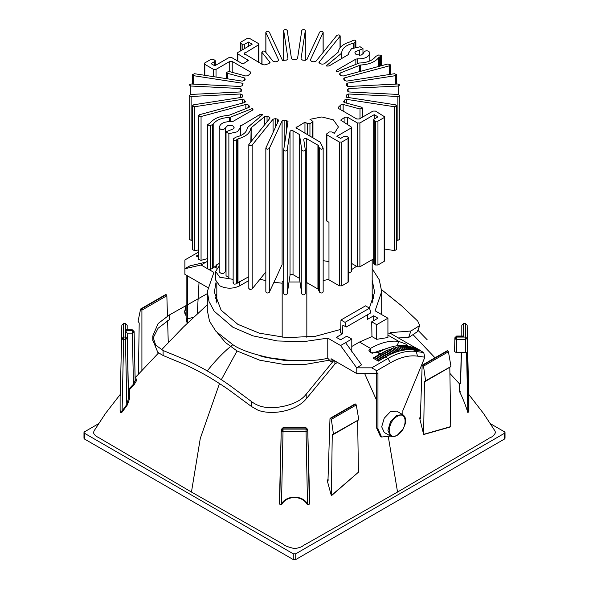 <?xml version="1.0" encoding="UTF-8"?>
<svg xmlns="http://www.w3.org/2000/svg" width="589" height="589" viewBox="0 0 589 589"><rect width="100%" height="100%" fill="white"/><g stroke="black" fill="none" stroke-linecap="round" stroke-linejoin="round"><path stroke-width="0.88" d="M216.119 301.273L216.818 295.884M372.182 295.884L372.881 301.273M398.37 337.931L408.604 337.534L410.894 331.018L390.706 332.594L391.295 333.845L387.923 332.925M214.109 266.758L215.279 267.435L216.818 266.545M340.965 320.011L345.014 322.345L369.546 308.18L365.497 305.846L340.965 320.011L340.589 332.586L342.577 333.742L336.348 337.335L340.589 339.779L346.818 336.186L351.795 339.058L340.589 345.537L327.771 338.13L303.526 341.672L277.434 340.965L252.872 335.833L232.846 327.197L214.205 311.228L209.043 301.612L207.306 291.599L213.903 272.39L208.8 269.445M372.182 268.731L379.272 279.812L381.694 291.599L375.097 310.808L387.923 318.207L376.71 324.679L371.725 321.8L377.954 318.207L373.721 315.763L367.492 319.356L367.492 314.754M207.696 268.812L201.077 264.991L207.6 261.221M216.067 282.079L214.359 292.173L221.133 310.226L237.823 324.318L259.293 333.168L286.733 337.652L315.638 336.231L340.685 329.42M369.384 308.091L374.641 292.173L372.182 280.202M215.287 298.638L216.818 293.808M381.547 314.526L381.65 311.92M373.713 298.638L372.182 293.808M207.321 310.455L209.537 321.248L215.994 331.393L232.846 344.675C240.503 350.212 255.368 355.108 277.448 359.364C300.28 361.418 317.059 361.035 327.771 358.237L327.771 338.13M152.787 340.03L157.778 352.34L163.101 355.498L185.115 364.679C192.794 368.051 204.346 374.302 207.306 376.091C210.273 377.718 221.817 384.808 229.504 390.308L251.518 406.543L251.518 401.558L229.504 385.228C220.875 379.132 211.112 373.073 207.306 370.967C210.509 366.572 221.177 353.724 232.846 344.675M207.306 293.653L169.198 315.063L169.198 319.79L158.088 328.257L152.949 338.344M169.198 315.063L158.08 323.582L152.757 336.054L155.673 345.102L163.101 350.514L185.115 359.599C193.744 363.465 203.507 368.677 207.306 370.967M198.545 252.07L184.887 259.955L184.887 268.584L190.056 265.816L206.062 262.112M198.545 255.471L198.088 255.214L198.714 254.131M198.545 257.341L196.476 256.149L197.094 255.066L198.545 255.906M207.6 287.454L184.887 274.341L184.887 268.584M201.077 264.991L185.071 268.694M187.147 323.302L186.131 318.207L186.131 275.056M187.862 322.603L187.383 318.929L187.383 275.777M199.03 282.506L197.3 313.584M381.635 289.736L401.808 306L417.734 321.071L419.751 325.526L410.894 331.018M408.604 337.534L417.292 331.754L419.743 325.526M337.431 362.404L334.942 364.017L306.206 398.893C296.878 410.29 273.929 415.731 258.269 410.349L251.518 406.543M333.904 360.372L306.206 394.166C302.01 399.754 294.647 403.752 284.119 406.167C270.233 409.23 259.366 407.691 251.518 401.558M327.771 358.237L331.04 361.837L333.565 360.173M345.566 342.658L361.58 364.849L356.779 367.83L371.725 367.83L387.923 358.48C398.142 352.649 407.603 350.315 416.305 351.486L423.697 352.553L419.677 350.234M414.531 347.267L391.295 333.845M397.074 345.758L398.863 341.421L405.769 344.035L407.485 345.596L406.336 345.736C397.634 344.565 388.173 346.892 377.954 352.723L370.481 352.723L368.935 350.565L370.481 348.408C380.7 342.577 390.161 340.251 398.863 341.421L387.923 335.104M408.295 347.105L409.156 346.376L414.141 349.248L414.339 350.124L412.668 349.63M411.048 347.495L411.902 346.774L416.887 349.645L417.086 350.521L415.679 350.168M413.795 347.893L414.649 347.164L419.633 350.043L419.832 350.919L418.426 350.565M412.418 347.694L413.279 346.965L418.264 349.844L418.455 350.72L417.049 350.367M409.672 347.296L410.533 346.575L415.517 349.446L415.709 350.322L414.303 349.969M386.053 356.684L384.808 357.398L379.824 354.526L380.442 353.444L386.053 356.684M401.654 346.973L402.486 346.133L407.463 349.005L407.787 349.778L405.828 349.38M404.908 350.028L405.725 349.159L406.071 349.903L404.025 349.52M403.156 350.293L403.958 349.395L404.334 350.109L403.156 350.293L397.192 346.84L396.397 347.76L401.381 350.639L402.169 349.719L402.574 350.396L401.381 350.639M400.365 350.124L400.792 350.772L399.585 351.066L394.608 348.187L395.381 347.245L400.365 350.124L399.585 351.066M398.996 351.228L397.774 351.574L392.797 348.703L393.555 347.738L398.996 351.228M396.691 351.184L397.177 351.766L395.948 352.17L390.971 349.292L391.714 348.305L396.691 351.184L395.948 352.17M394.836 351.839L395.344 352.384L394.115 352.848L389.13 349.969L389.852 348.96L394.836 351.839L394.115 352.848M392.966 352.575L393.504 353.083L392.259 353.599L387.282 350.72L387.989 349.697L392.966 352.575L392.259 353.599M391.089 353.393L391.648 353.864L390.404 354.438L385.42 351.559L386.112 350.514L391.089 353.393L390.404 354.438M389.211 354.291L389.785 354.725L388.541 355.351L383.557 352.472L384.227 351.412L389.211 354.291L388.541 355.351M387.319 355.27L387.923 355.668L386.671 356.338L381.687 353.459L382.335 352.391L387.319 355.27L386.671 356.338M408.339 349.756L409.178 348.938L409.465 349.741L407.595 349.329M410.018 349.748L410.864 348.96L411.122 349.785L409.326 349.351M411.667 349.822L412.521 349.063L412.749 349.918L411.019 349.446M371.725 321.8L371.946 336.569L359.467 342.054L351.795 346.479M384.433 357.619L383.189 358.333L378.204 355.462L378.823 354.379L384.433 357.619M381.193 359.481L379.949 360.203L374.965 357.324L375.591 356.249L381.193 359.481M379.574 360.416L378.329 361.138L373.345 358.259L373.971 357.184L379.574 360.416M382.813 358.554L381.569 359.268L376.585 356.389L377.21 355.314L382.813 358.554M390.536 436.074L381.606 437.016L377.954 428.954L377.954 372.859L376.71 373.581L356.779 373.581L331.084 358.745L331.04 361.837M388.873 347.724L371.968 353.326M371.946 336.569L376.71 339.316L376.71 324.679M376.71 339.316L387.923 337.519L387.923 318.207M373.721 315.763L373.721 320.652M369.546 308.18L370.849 312.818L346.199 327.05L342.842 325.113L342.577 333.742M334.773 360.873L334.942 364.017M351.795 339.058L351.795 352.008M356.779 373.581L356.779 367.83M356.595 367.72L340.589 345.537M423.697 352.553L424.868 357.199L402.869 410.555L402.869 414.715M424.868 357.199L417.476 356.131C409.178 355.012 400.159 357.236 390.411 362.795L376.71 370.702L376.71 373.581M390.47 436.037L384.242 432.444L381.694 426.797L384.242 418.205L390.411 411.696L396.574 411.085L402.802 414.678C405.372 416.467 406.182 419.523 405.232 423.844L403.119 429.116L397.082 435.47C393.82 436.905 391.619 437.097 390.47 436.037L387.923 430.39L390.47 421.798L396.64 415.289L402.802 414.678M371.725 367.83L376.71 370.702M375.841 373.581L376.71 375.016L376.71 428.232L380.354 436.302L381.606 437.016M378.329 361.138L378.948 360.063M379.949 360.203L380.568 359.128M381.569 359.268L382.187 358.193M383.189 358.333L383.807 357.258M384.808 357.398L385.427 356.323M397.774 351.574L398.539 350.61M403.958 349.395L398.974 346.516L398.171 347.414M405.725 349.159L400.741 346.28L399.931 347.149M406.638 349.851L407.463 349.005M409.178 348.938L404.201 346.06L403.362 346.877M410.864 348.96L405.88 346.082L405.033 346.869M412.521 349.063L407.536 346.185L406.682 346.943M413.279 349.976L414.141 349.248M414.656 350.175L415.517 349.446M416.025 350.374L416.887 349.645M417.402 350.565L418.264 349.844M418.772 350.764L419.633 350.043M345.014 322.345L346.199 327.05M259.999 279.186L265.838 280.666M273.973 282.219L282.168 283.228L282.168 281.527L283.677 281.667M289.008 281.998L299.992 281.998M306.832 282.61L306.832 283.228L307.752 283.14M323.162 280.666L328.971 279.201M351.692 269.556L356.544 266.294M216.818 264.542L216.818 268.201M216.818 283.353L216.818 302.996M282.168 337.32L282.168 283.228M372.182 302.996L372.182 259.697M306.832 283.228L306.832 337.32M248.816 280.578L239.694 285.842L239.694 281.527M233.126 279.355L219.763 277.213L215.64 271.463L219.16 266.081M215.64 271.463L215.64 280.092L219.763 285.842C226.404 288.949 233.053 288.949 239.694 285.842M339.338 142.015L339.338 285.842L328.971 279.856L328.971 222.325L326.888 221.125L326.888 134.822L339.338 142.015L341.834 142.015L348.062 138.422L348.062 282.249L348.578 281.527L348.578 137.701L348.062 138.422M304.962 133.386L304.962 122.166L307.451 123.609L307.451 134.822M245.267 102.059L245.267 101.323L244.369 102.611L199.561 114.678L198.714 116.026L201.055 116.519L245.856 104.459L248.146 104.886L248.146 107.735M198.545 249.964L194.569 250.583L194.569 106.749L242.322 99.364L244.442 100.02L245.385 101.691M192.353 249.626L194.569 250.583M194.569 106.749L192.412 106.035L193.656 104.783L241.409 97.399L242.712 96.419M242.675 96.618L242.263 94.851L242.263 97.097M192.353 240.246L191.116 240.312L191.116 96.478L240.371 93.997L242.263 94.851M189.202 239.311L191.116 240.312M191.116 96.478L189.202 95.477L190.814 94.454L190.814 86.023L240.062 88.512L241.667 89.543L241.667 90.934L240.062 91.965L190.814 94.454M241.667 90.934L241.667 89.543M190.814 86.023L189.209 84.919L191.116 83.999L240.371 86.48L242.263 85.626L243.029 83.329L193.656 75.694L192.353 74.678L194.569 73.728L242.322 81.113L244.442 80.457L245.267 79.154L244.369 77.866L227.494 73.323L226.478 72.366L228.988 71.475L245.856 76.018L248.146 75.583L250.605 73.25L250.391 71.961L232.221 61.47L229.732 61.47L216.03 69.384L213.535 69.384L213.535 76.658M250.907 72.697L250.605 73.25M204.817 75.311L204.817 64.348L213.535 69.384M204.817 64.348L204.302 63.627L204.817 62.913L211.046 59.312L213.535 59.312L215.302 60.755L214.779 61.47L214.779 65.791L211.046 63.627L214.779 61.47M237.823 61.116L237.823 53.923L248.308 60.395L244.052 63.273L241.564 63.273L231.595 57.516L229.106 57.516L214.779 65.791M237.823 53.923L237.308 53.201L237.823 52.487L252.151 44.212L248.411 42.055L248.411 46.369M244.678 48.526L244.678 44.212L248.411 42.055M244.678 44.212L242.182 44.212L242.182 49.969M240.938 50.683L240.938 43.498L242.182 44.212M240.938 43.498L240.422 42.776L240.938 42.055L247.166 38.462L249.662 38.462L258.38 43.498L258.895 44.212L258.38 44.933L258.38 62.191M262.009 64.289L262.009 52.414L269.872 62.154L269.121 63.479L265.072 64.893L262.841 64.768L244.163 53.562L258.38 44.933M269.872 63.016L270.034 62.552M265.897 52.421L265.897 32.542L278.693 60.115L277.559 61.337L275.306 61.816L273.068 61.293L265.197 51.552C263.173 50.654 262.112 50.941 262.009 52.414L261.84 52.016M323.162 32.307L323.103 32.542C322.551 31.099 321.417 30.922 319.694 32.02L306.906 59.585L304.859 60.321L302.496 60.078L301.001 58.988L305.316 30.554L305.316 60.336L305.316 30.554C304.344 29.185 303.173 29.126 301.804 30.378L297.497 58.804L295.7 59.739L293.3 59.739L291.503 58.804L287.196 30.378C285.827 29.126 284.656 29.185 283.684 30.554L283.677 60.372L283.684 30.554L287.999 58.988L286.504 60.078L282.529 60.52L269.306 32.02C267.583 30.922 266.449 31.099 265.897 32.542L265.838 32.307M340.184 35.892L340.022 36.29C339.912 34.81 338.852 34.523 336.827 35.428L315.932 61.293L313.694 61.816L311.441 61.337L310.307 60.115L323.103 32.542L323.103 52.421M355.874 41.112L355.557 41.672C355.896 40.207 354.931 39.816 352.671 40.501L351 41.613C343.262 43.741 338.984 47.267 338.16 52.193L324.311 63.884L321.955 64.172L319.879 63.479L319.128 62.154L340.022 36.29L340.022 47.805M318.966 62.552L319.128 63.016M354.033 47.547L354.033 42.923L355.557 41.672L355.557 47.127M354.033 42.923L353.194 43.299L353.194 47.849M341.657 58.701L341.657 52.811C342.106 48.269 345.949 45.095 353.194 43.299M341.657 52.811L341.34 58.885M348.865 54.276L329.052 65.975L326.733 66.064L326.24 65.843L341.34 53.393M363.663 53.054L361.123 55.152L356.154 54.644L354.865 52.826L355.277 51.773L362.957 48.681L360.129 46.759L351.449 48.74L348.703 52.907L348.894 54.085M369.84 60.976L369.804 52.347C367.433 50.153 365.386 50.249 363.663 52.635L363.649 53.113M369.804 52.347C369.332 56.838 365.195 59.003 357.405 58.848L357.405 63.568M336.01 71.011L336.753 71.917L336.525 70.29L355.852 59.128L357.405 58.848M378.72 66.439L378.72 57.619L381.392 55.8L381.076 55.241L378.624 54.991L375.804 56.353C372.69 60.534 367.197 62.758 359.327 63.016L336.753 71.917M378.72 57.619C375.031 62.088 368.928 64.554 360.394 65.033L360.394 71.379M339.397 73.883L339.654 74.391L340.147 73.029L360.394 65.033M339.654 74.391L340.854 75.583L343.144 76.018L387.945 63.958L390.455 64.849L389.439 65.799L389.439 74.501M343.615 78.816L344.631 77.866L389.439 65.799M343.733 79.154L344.558 80.457L346.678 81.113L394.431 73.728L396.647 74.678L395.344 75.694L395.344 84.124M346.288 84.08L347.591 83.078L395.344 75.694M346.325 84.256L346.737 85.626L348.629 86.48L397.884 83.999L399.798 85L398.186 86.023L398.186 94.454L348.938 91.965L347.333 90.934L347.333 89.543L348.938 88.512L398.186 86.023M347.333 89.543L347.333 90.934M398.186 94.454L399.798 95.477L397.884 96.478L397.884 240.312L399.798 239.311M346.737 97.266L346.737 94.851L348.629 93.997L397.884 96.478M397.884 240.312L396.647 240.246M346.737 94.851L345.971 97.148L395.344 104.783L396.647 105.799L394.431 106.749L394.431 250.583L396.647 249.626M344.558 102.589L344.558 100.02L346.678 99.364L394.431 106.749M394.431 250.583L384.698 249.073M344.558 100.02L343.733 102.059M340.854 109.812L340.854 104.886L343.144 104.459L360.012 109.002L362.522 108.111L361.506 107.154L344.631 102.611L343.615 101.691M340.854 104.886L338.395 107.227L338.395 108.361M384.698 116.843L384.183 117.564L384.183 261.391L384.698 260.677L384.698 116.843L375.465 111.093L372.97 111.093L359.268 119L356.779 119L338.609 108.516L338.395 107.227L338.093 107.794M384.183 261.391L377.954 264.991L377.954 121.165L384.183 117.564M377.954 121.165L375.465 121.165L375.465 264.991L377.954 264.991M375.465 264.991L374.221 264.27L374.221 120.443L375.465 121.165M374.221 120.443L373.698 119.722L373.698 263.548L374.221 264.27M373.698 119.722L374.221 119L374.221 114.686L377.954 116.843L374.221 119M374.221 258.519L359.894 266.788L359.894 122.961L374.221 114.686M359.894 122.961L357.405 122.961L357.405 266.788L359.894 266.788M351.692 127.276L351.177 127.99L351.177 271.823L351.692 271.102L351.692 127.276L340.692 120.082L344.948 117.204L347.436 117.204L357.405 122.961M357.405 266.788L351.692 263.489M348.578 137.701L346.818 136.265L344.322 136.265L340.589 138.422L336.849 136.265L351.177 127.99M351.177 271.823L348.578 273.318M348.062 282.249L341.834 285.842L341.834 142.015M339.338 285.842L341.834 285.842M326.888 134.822L326.372 134.108L326.372 220.404L326.888 221.125M326.372 134.108L329.376 131.951L331.865 131.951L334.316 133.364L338.417 126.974L333.359 119.869L321.859 116.953L309.983 119.317L312.95 121.452L312.435 122.166L312.435 137.701M309.947 136.265L309.947 123.609L312.435 122.166M309.947 123.609L307.451 123.609M323.162 148.17L320.18 142.17L295.98 127.776L304.962 122.166M323.103 147.935C322.551 149.378 321.417 149.554 319.694 148.457L319.694 292.291C321.417 293.381 322.551 293.204 323.103 291.761M305.316 293.756L305.316 149.923C304.344 151.292 303.173 151.351 301.804 150.099L301.804 293.933C303.173 295.177 304.344 295.118 305.316 293.756L305.316 149.923L303.74 139.534C304.101 138.474 305.095 138.201 306.736 138.724L317.935 145.188L319.694 148.457M319.694 292.291L317.935 289.022L306.736 282.558L306.736 138.724M301.804 293.933L299.44 278.339L299.44 134.513L301.804 150.099M299.44 278.339L293.027 274.636C291.57 274.128 290.568 274.334 290.024 275.269L287.196 293.933L287.196 150.099L290.024 131.443C290.568 130.508 291.57 130.294 293.027 130.81L299.44 134.513M283.684 293.756L283.684 149.923L283.684 293.756C284.656 295.118 285.827 295.177 287.196 293.933M287.196 150.099C285.827 151.351 284.656 151.292 283.684 149.923L287.999 121.489L286.504 120.399L284.141 120.156L284.141 146.911M282.094 120.892L282.094 264.719L269.306 292.291L269.306 148.457L282.094 120.892L284.141 120.156M269.306 292.291C267.583 293.381 266.449 293.204 265.897 291.761L265.838 291.997M269.306 148.457C267.583 149.554 266.449 149.378 265.897 147.935L265.838 148.17M277.559 122.814L277.559 119.14L278.693 120.362L265.897 147.935M277.559 119.14L275.306 118.661L275.306 127.673M265.838 271.956L252.173 288.875L252.173 145.049L273.068 119.184L275.306 118.661M248.978 288.021C249.088 289.493 250.148 289.781 252.173 288.875M252.173 145.049C250.148 145.954 249.088 145.667 248.978 144.187L248.816 144.585M269.121 119.25L269.121 116.997L269.872 118.323L248.978 144.187M270.034 117.925L269.872 118.323M269.121 116.997L267.045 116.305L267.045 121.827M250.84 141.89L251.157 127.754L264.689 116.593L267.045 116.305M250.84 128.284C250.016 133.21 245.738 136.736 238 138.864L238 282.691L248.816 276.705M238 282.691L236.329 283.802L236.329 139.976L238 138.864M233.443 282.639C233.104 284.097 234.069 284.487 236.329 283.802M236.329 139.976C234.069 140.661 233.104 140.27 233.443 138.805L233.126 283.221M240.106 126.377L259.948 114.502L262.267 114.413L262.76 114.634L247.343 127.666C246.894 132.208 243.051 135.382 235.806 137.178L233.443 138.805M240.135 126.561L240.297 127.57L237.551 131.737L228.871 133.718L226.043 131.796L233.723 128.704L234.135 127.651L232.846 125.832L227.877 125.324L225.351 127.968M226.036 131.943L226.036 275.77L228.871 277.544L228.871 133.718M219.16 271.5L219.196 271.963C221.567 274.15 223.614 274.054 225.337 271.669L225.351 271.794M225.337 127.842C223.614 130.228 221.567 130.324 219.196 128.13L219.16 127.666M219.196 271.963L219.196 128.13C219.668 123.638 223.805 121.474 231.595 121.628L233.148 121.341L252.475 110.187L252.622 108.847L252.99 109.458M252.622 110.091L252.247 108.56L252.247 110.32L252.247 108.56L229.673 117.461L229.673 121.533M219.16 263.327L213.196 267.958L213.196 124.124C216.31 119.942 221.803 117.719 229.673 117.461M213.196 124.124L212.548 124.61L212.548 268.437L213.196 267.958M212.548 268.437L210.376 269.32L210.376 125.486L212.548 124.61M207.608 268.51L207.924 269.07L210.376 269.32M210.376 125.486L207.924 125.236L207.608 124.677L210.28 122.858C213.969 118.389 220.072 115.923 228.606 115.444L248.852 107.448L249.346 106.086L249.603 106.616M249.346 107.146L249.346 106.086L248.146 104.886M207.6 258.586L201.055 260.345L201.055 116.519M198.545 259.454L201.055 260.345M323.162 260.64L328.971 261.626M494.996 430.979L495.474 432.554C493.214 437.782 489.584 437.222 487.95 439.011L397.546 492.043L388.379 437.126M420.575 417.623L419.596 417.895L423.66 434.535L450.747 426.841L449.819 367.904M459.339 384.087L459.376 391.214C462.895 398.385 465.737 405.578 467.916 412.786L468.888 410.857L468.888 396.287M460.554 383.608L461.474 352.62M454.605 351.604L454.885 337.777L454.605 351.604L456.365 352.62L466.576 352.48L467.843 412.359L468.888 410.857M468.689 395.823L468.689 410.842L467.158 338.476L465.398 339.492L465.678 352.62M460.62 391.965L459.376 391.214M467.916 412.786L467.843 412.359M219.491 383.564L200.289 438.407L191.454 492.043L101.345 439.188C100.395 438.106 94.107 436.309 93.526 432.554L94.056 430.898M217.864 333.418L225.469 342.533L237.065 350.978L221.331 379.662M120.112 396.287L120.112 410.857C120.458 413.095 121.29 413.287 122.6 411.439L127.305 404.996L129.661 398.407L129.617 389.491L133.975 384.948L136.383 380.847L136.309 378.926L135.463 379.154M329.538 360.159L306 364.289L283.28 364.304L259.764 360.218L237.065 350.978M191.454 492.043L283.007 544.067C284.524 545.679 288.352 547.188 294.5 548.587C303.556 547.277 302.591 545.186 305.684 544.236L397.546 492.043M333.013 434.594L333.426 433.997L333.013 434.594L332.262 434.476L331.349 495.518L358.451 472.187L331.379 495.754L327.153 480.293L328.147 479.372M309.056 490.225L309.571 501.99C309.586 504.582 308.769 505.34 307.119 504.25C301.973 495.231 286.836 495.452 281.881 504.25C280.224 505.333 279.407 504.582 279.429 501.99L279.944 490.225M291.128 360.652L264.976 357.177M125.42 330.709L132.356 330.709L132.356 333.138L127.187 333.138L127.187 338.476L125.42 337.063L125.42 330.709L127.187 333.138L128.358 388.681L128.711 389.189L133.438 384.249L135.139 380.509L134.115 331.57L135.139 380.509L136.383 380.847M133.975 384.948L133.438 384.249L132.356 333.138L134.115 332.122L132.356 330.709L132.356 330.157L126.318 329.84M98.466 423.763L84.492 431.833L83.977 432.554L84.492 433.268L293.256 553.8L295.744 553.8L504.508 433.268L505.023 432.554L504.508 431.833L490.534 423.763M83.977 432.554L83.977 438.304L84.492 439.026L293.256 559.55L295.744 559.55L504.508 439.026L505.023 438.304L505.023 432.554M168.27 342.702L167.607 320.74M167.467 316.116L166.849 295.737L141.912 310.131L141.912 370.444M138.43 374.14L139.195 323.015L138.076 321.211L140.557 309.218L141.183 308.989L140.557 309.218M141.912 310.131L141.183 308.989L166.091 294.603L166.849 295.737M165.487 294.824L166.091 294.603L165.487 294.824M120.112 410.857L120.311 410.842C120.554 412.83 121.143 412.889 122.092 411.026L126.797 404.547L128.446 398.333L128.358 388.681M129.661 398.407L128.446 398.333L127.187 338.476L125.42 339.492L123.602 339.492L122.092 411.026L122.6 411.439M127.305 404.996L126.797 404.547L125.42 337.063L123.602 337.063L123.602 323.803L121.842 325.216L120.34 394.387M129.617 389.491L128.711 389.189M327.97 480.918L329.98 418.713L330.613 418.359L329.98 418.713M358.421 471.988L357.641 420.789M328.11 480.587L327.153 480.293M333.426 433.997L331.335 419.361L330.613 418.359L355.646 404.047L356.264 404.967L358.753 419.375L358.362 419.957L333.426 433.997M354.909 404.312L355.52 403.973M309.453 492.89L307.745 429.462L307.745 430.515L305.978 431.531L283.022 431.531L281.49 503.897L281.881 504.25M307.119 504.25L307.51 503.897C308.702 505.06 309.284 504.442 309.254 502.049L309.115 492.927M279.429 501.99L281.255 429.462L279.746 502.049C279.716 504.442 280.298 505.053 281.49 503.897C286.438 495.032 302.356 494.804 307.51 503.897L305.978 428.048L283.022 428.048L283.022 429.101L305.978 429.101L307.745 430.515L309.571 501.99M420.31 418.595L422.151 365.497L422.784 365.143L422.151 365.497M425.184 381.377L425.597 380.781L425.184 381.377L424.441 381.26L423.646 434.336L450.718 426.605M447.088 351.096L447.699 350.757L448.443 351.751L450.924 366.159L450.541 366.741L425.597 380.781L423.513 366.144L422.784 365.143L447.699 350.757M420.553 418.227L419.596 417.895M467.158 338.476L465.398 337.063L465.398 339.492L456.644 339.492L456.644 337.063L465.398 337.063L465.398 323.803L467.158 325.216L467.158 338.476M462.689 336.039L463.58 336.363L463.58 323.803L465.398 323.803L465.398 324.2M455.4 339.183L456.644 337.063L454.885 338.476L456.644 339.492L456.365 352.62M136.383 379.154L135.139 378.779L134.115 331.555L132.356 329.833L126.134 329.833M163.101 350.514L163.101 355.498M193.295 317.338L187.383 318.929L186.131 318.207M186.131 306.243L184.887 311.736L186.131 315.785M406.336 345.736L407.367 346.332M413.809 350.05L416.305 351.486L417.476 356.131M377.954 352.723L380.442 354.166M385.427 357.037L387.923 358.48L390.411 362.795M370.481 352.723L370.481 348.408L359.467 342.054M377.954 428.954L376.71 428.232M397.258 416.371C386.818 421.886 386.818 441.61 397.258 435.065C407.698 429.55 407.698 409.826 397.258 416.371M306.206 398.893L306.206 394.166M244.442 100.02L244.442 102.589M242.322 103.163L242.322 99.364M240.371 97.56L240.371 93.997M240.062 91.965L240.062 88.512M193.656 84.124L193.656 75.694M244.369 80.568L244.369 77.866M227.494 78.823L227.494 73.323M250.391 73.434L250.391 71.961M232.221 72.351L232.221 61.47M229.732 71.681L229.732 61.47M216.03 77.049L216.03 69.384M247.792 61.116L247.792 59.673M244.678 54.284L244.678 52.841M359.629 50.308L359.629 55.381M355.852 64.194L355.852 59.128M336.525 71.74L336.525 70.29M380.649 56.654L380.649 65.924M379.331 66.277L379.331 57.185M359.474 71.622L359.474 65.21M340.147 74.869L340.147 73.029M344.631 80.568L344.631 77.866M347.591 86.347L347.591 83.078M348.938 91.965L348.938 88.512M348.629 97.56L348.629 93.997M346.678 103.163L346.678 99.364M360.012 109.002L360.012 118.573M343.144 111.13L343.144 104.459M347.436 124.397L347.436 117.204M344.948 122.961L344.948 117.204M341.208 120.804L341.208 119.361M296.495 128.498L296.495 127.055M318.391 289.479L318.391 145.645M317.935 289.022L317.935 145.188M293.027 274.636L293.027 130.81M290.024 275.269L290.024 131.443M286.504 131.31L286.504 120.399M273.068 132.488L273.068 119.184M264.689 124.743L264.689 116.593M251.157 141.5L251.157 127.754M237.249 283.044L237.249 139.218M262.267 114.413L262.267 115.046M259.948 116.953L259.948 114.502M240.621 135.625L240.621 125.663M230.682 121.555L230.682 117.277M245.856 108.663L245.856 104.459M376.71 400.557L364.665 373.581M461.813 336.761L461.813 325.202L463.58 324.2M461.224 352.62L460.554 383.476L461.224 352.62M456.585 339.492L456.637 337.063M125.42 330.157L125.42 323.803L123.602 323.803L123.602 324.2M125.42 324.2L127.187 325.216L127.187 330.554M84.492 433.268L84.492 439.026M293.256 559.55L293.256 553.8M120.311 395.823L120.34 394.394M141.301 309.063L166.216 294.677M122.357 339.183L123.602 339.492L123.602 337.063L121.842 338.476L122.357 339.183L123.602 337.063M504.508 433.268L504.508 439.026M295.744 553.8L295.744 559.55M356.264 404.967L331.335 419.361M330.731 418.426L355.646 404.047M281.778 431.222L283.022 431.531L283.022 429.101L281.255 430.515L281.778 431.222L283.022 429.101M305.978 428.446L307.745 429.462L309.115 492.875M307.745 429.447L305.978 427.724L283.022 427.724L281.255 429.447L283.022 428.446M467.158 325.202L468.66 394.394L467.158 325.216L465.398 323.479L463.58 323.479L461.813 325.202M448.443 351.751L423.513 366.144M422.909 365.209L447.817 350.83M463.58 336.363L456.644 336.363L456.644 337.063M454.885 337.777L456.644 336.761M132.356 330.554L134.115 331.57M381.694 291.599L381.694 311.92M207.306 310.455L207.306 291.599M152.787 336.061L152.787 340.81M186.131 305.36L184.629 311.574L184.931 313.665L186.131 315.829M427.143 339.713L417.918 330.23M192.353 249.596L192.353 105.77M189.202 239.296L189.202 95.47M241.652 91.081L241.652 90.235M192.353 84.058L192.353 74.707M226.478 78.661L226.478 72.403M204.302 75.23L204.302 63.627M215.302 65.489L215.302 60.755M237.308 60.814L237.308 53.201M240.422 50.985L240.422 42.776M258.895 62.493L258.895 44.212M261.84 64.194L261.84 51.987M265.838 52.347L265.838 32.277M323.162 52.347L323.162 32.277M340.184 47.599L340.184 35.855M355.874 47.068L355.874 41.083M348.703 54.563L348.703 52.841M362.964 54.225L362.964 48.534M381.4 65.725L381.4 55.822M390.455 74.339L390.455 64.878M396.647 84.058L396.647 74.707M347.348 91.081L347.348 90.235M399.798 239.296L399.798 95.47M396.647 249.596L396.647 105.77M362.522 117.13L362.522 108.074M312.95 137.995L312.95 121.452M323.162 292.026L323.162 148.2M265.838 292.026L265.838 148.2M248.816 288.448L248.816 144.622M240.297 135.772L240.297 127.636M225.351 271.816L225.351 127.982M219.16 271.463L219.16 127.636M207.6 268.481L207.6 124.654M198.545 259.425L198.545 115.599M495.032 431.038L483.679 413.677L468.601 394.21L468.689 395.845M413.566 335.207L435.006 357.788M449.908 373.426L459.368 383.719L460.546 383.66M454.605 350.573L454.885 337.762L456.644 336.039L462.866 336.039M207.306 304.771L183.348 327.094L161.519 349.837M158.551 352.973L135.117 377.718M94.004 430.979L105.365 413.618L120.399 394.21L120.311 395.845M290.841 360.637L283.559 360.24L266.508 357.56M264.94 357.177L259.094 355.55M127.187 325.202L125.42 323.479L123.602 323.479L121.842 325.202M140.734 308.945L165.656 294.559M281.255 429.447L279.885 492.875M330.164 418.315L355.086 403.929M333.241 434.557L358.591 419.92M447.265 350.713L422.342 365.099M450.762 366.704L425.42 381.341M135.433 379.257L135.139 378.771"/></g></svg>
